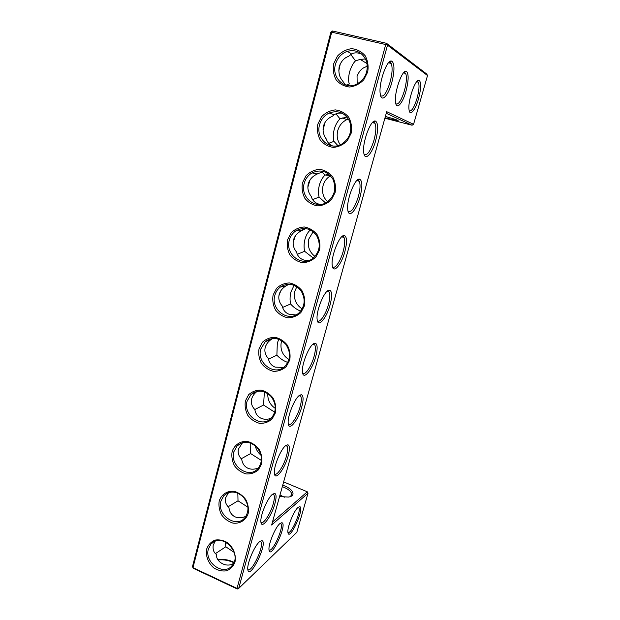 <?xml version="1.0" encoding="UTF-8"?>
<svg xmlns="http://www.w3.org/2000/svg" width="620" height="620" viewBox="0 0 620 620"><rect width="100%" height="100%" fill="white"/><g stroke="black" fill="none" stroke-linecap="round" stroke-linejoin="round"><path stroke-width="0.93" d="M297.995 507.462L299.692 506.664C305.172 507.478 289.021 542.81 287.905 532.278C287.137 527.271 293.88 510.74 297.995 507.462M298.189 507.3L298.856 507.764C301.49 511.299 290.718 535.517 287.905 532.255M308.016 493.225L296.833 532.317L238.708 588.403L387.508 45.167L427.521 75.547L413.563 124.318L386.702 111.67L271.645 525.008L308.016 493.225L307.311 491.807L272.474 522.017M328.949 290.222L329.731 290.207C332.126 291.485 332.243 296.391 330.065 304.916C326.577 318.269 317.866 328.399 317.146 319.463C315.875 311.287 324.245 290.633 328.949 290.222M344.061 235.507L344.495 235.546C347.068 237.026 347.185 242.412 344.836 251.704C341.318 265.135 333.017 274.435 332.227 265.352C330.824 256.564 339.427 234.949 344.061 235.507M314.262 343.387L315.386 343.248C317.611 344.348 317.719 348.82 315.704 356.655C312.248 369.908 303.134 380.897 302.49 372.124C301.328 364.506 309.488 344.673 314.262 343.387M405.968 91.233C402.62 103.61 396.413 110.453 395.552 102.284C393.979 93.07 402.016 69.603 406.162 71.347L406.658 71.564C408.836 74.377 408.603 80.933 405.968 91.233M418.492 98.859C415.346 110.283 409.789 116.878 409.037 109.732C407.58 101.432 415.284 78.74 419.004 80.36L419.422 80.538C421.329 83.08 421.019 89.187 418.492 98.859M375.65 121.156C378.324 123.489 378.332 129.975 375.673 140.616C372.108 154.117 364.669 161.882 363.746 152.551C362.111 142.647 370.806 119.156 375.379 121.07L375.65 121.156M359.623 179.18L359.709 179.196C362.46 180.9 362.568 186.822 360.034 196.966C356.485 210.444 348.618 218.953 347.758 209.731C346.216 200.276 355.082 177.529 359.623 179.18M299.987 395.064L301.444 394.746C303.506 395.692 303.606 399.768 301.738 406.976C298.321 420.112 288.812 431.985 288.238 423.382C287.192 416.268 295.159 397.141 299.987 395.064M286.107 445.323L287.882 444.772C289.788 445.571 289.873 449.299 288.145 455.948C284.774 468.945 274.885 481.717 274.381 473.293C273.428 466.635 281.232 448.105 286.107 445.323M272.606 494.21L274.675 493.396C276.442 494.07 276.52 497.473 274.908 503.618C271.583 516.46 261.33 530.146 260.904 521.893C260.036 515.662 267.685 497.643 272.606 494.21L273.916 494.783L272.738 494.117M391.786 82.592C388.205 96.085 381.192 103.16 380.215 93.744C378.495 83.468 386.911 59.226 391.546 61.093L392.166 61.365C394.669 64.496 394.545 71.571 391.786 82.592M279.822 523.66L281.813 522.714C287.951 523.621 270.196 561.325 268.995 549.715C268.212 544.306 275.311 527.279 279.822 523.66M259.462 541.795L261.826 540.663C268.747 541.671 249.062 582.079 247.783 569.238C246.993 563.379 254.51 545.809 259.462 541.795M284.363 497.217L280.015 494.946M282.325 486.654C288.726 489.118 291.842 491.854 291.671 494.861L290.183 496.636M413.563 124.318L412.068 125.232L386.252 113.282M332.576 31L330.863 32.186L331.716 32.178L332.576 31L386.531 43.33L385.725 44.547L331.716 32.178L192.959 567.649L237.011 588.403L237.266 589L238.708 588.403L237.011 588.403L385.725 44.547L387.508 45.167L386.531 43.33L426.707 74.02L427.521 75.547M317.324 320.54C319.54 323.717 325.756 314.658 328.422 304.637C330.01 298.631 330.266 294.43 329.197 292.02L327.352 291.106M332.46 266.67C334.699 269.77 340.535 261.315 343.185 251.363C344.906 244.815 345.185 240.188 344.015 237.491L342.837 236.483L342.031 236.522M302.614 372.976C304.8 376.201 311.403 366.505 314.069 356.423C315.534 350.92 315.774 347.091 314.79 344.945L313.115 344.085M395.854 103.827C398.489 104.927 401.341 100.564 404.411 90.737C406.542 82.623 406.96 76.841 405.65 73.4L403.884 72.47M409.254 110.895C411.595 111.639 414.191 107.477 417.035 98.394C419.089 90.706 419.546 85.297 418.392 82.173L417.012 81.375M364.095 154.349C367.218 155.899 370.52 151.164 374.007 140.143C376.046 132.316 376.371 126.689 374.992 123.287L373.697 122.148L372.783 122.233M348.045 211.288C351.3 212.799 354.741 207.886 358.376 196.555C360.243 189.402 360.546 184.303 359.267 181.273L358.035 180.195L357.159 180.257M288.323 424.018C290.462 427.257 297.445 416.896 300.111 406.805C301.46 401.737 301.692 398.249 300.793 396.335L299.274 395.537M274.435 473.726C276.528 476.95 283.875 465.907 286.525 455.824C287.773 451.159 287.99 447.966 287.169 446.253L285.828 445.524M260.927 522.141C262.973 525.318 270.669 513.585 273.296 503.541C274.459 499.232 274.668 496.31 273.916 494.783M380.626 95.767C383.61 97.325 386.772 92.752 390.104 82.049C392.321 73.47 392.685 67.27 391.189 63.449L389.848 62.264L388.918 62.364M280.155 523.373L280.984 523.908C283.913 527.845 272.002 553.699 268.995 549.746M259.989 541.361L261.012 541.965C264.283 546.367 250.992 574.089 247.791 569.315M282.72 485.212C293.035 488.545 296.841 495.985 288.339 497.07L279.566 496.543M307.311 491.807L283.642 481.911M412.068 125.232L384.881 118.211M384.989 117.808L397.893 120.753C399.21 120.629 395.041 119.187 385.377 116.428M206.692 548.971C205.398 555.745 208.235 563.216 213.908 567.982C218.062 570.509 222.286 571.439 226.595 570.795C230.539 569.137 233.345 566.207 235.003 562.007C236.367 555.163 233.476 547.561 227.695 542.787C223.479 540.291 219.232 539.4 214.938 540.129C211.04 541.849 208.297 544.794 206.692 548.971M219.209 500.968C221.417 494.373 227.323 490.552 234.228 491.335C238.809 492.699 242.66 495.442 245.791 499.55C248.116 504.168 248.907 508.865 248.147 513.639C245.846 520.281 239.839 524.001 232.957 523.11C228.424 521.691 224.626 518.94 221.565 514.871C219.279 510.314 218.496 505.68 219.209 500.968M232.113 451.647C234.383 444.858 240.413 440.805 247.458 441.432C252.131 442.719 256.06 445.424 259.245 449.546C261.609 454.212 262.399 458.994 261.625 463.884L258.346 469.914C254.867 472.882 250.782 474.222 246.101 473.936C241.475 472.587 237.607 469.875 234.492 465.798C232.167 461.195 231.376 456.483 232.113 451.647M245.388 400.931L248.643 394.708C252.131 391.546 256.277 390.011 261.067 390.112C265.833 391.313 269.839 393.979 273.079 398.11C275.489 402.822 276.288 407.689 275.481 412.711L272.126 418.95C268.561 422.073 264.391 423.545 259.61 423.359C254.897 422.104 250.953 419.43 247.783 415.33C245.419 410.688 244.621 405.891 245.388 400.931M259.036 348.765L262.369 342.325C265.941 339.001 270.18 337.327 275.071 337.311C279.93 338.419 284.014 341.039 287.324 345.185C289.772 349.944 290.579 354.896 289.742 360.05L286.3 366.513C282.658 369.799 278.396 371.403 273.513 371.341C268.7 370.171 264.678 367.536 261.446 363.428C259.051 358.74 258.246 353.857 259.036 348.765M273.079 295.089L276.505 288.416C280.155 284.921 284.487 283.108 289.486 282.96C294.446 283.968 298.615 286.548 301.979 290.703C304.474 295.5 305.288 300.553 304.42 305.838L300.894 312.542C297.166 315.991 292.803 317.742 287.82 317.797C282.906 316.727 278.806 314.131 275.52 310.015C273.079 305.288 272.265 300.305 273.079 295.089M287.541 239.824L291.051 232.911C294.795 229.237 299.22 227.269 304.327 226.99C309.396 227.889 313.65 230.423 317.084 234.585C319.618 239.436 320.431 244.575 319.54 250.015L315.921 256.959C312.1 260.578 307.644 262.485 302.552 262.671C297.538 261.702 293.353 259.152 289.997 255.029C287.517 250.255 286.696 245.187 287.541 239.824M302.436 182.908L306.04 175.739C309.868 171.887 314.394 169.748 319.618 169.33C324.795 170.12 329.135 172.6 332.638 176.77C335.219 181.668 336.04 186.907 335.118 192.494L331.398 199.694C327.484 203.507 322.927 205.569 317.727 205.894C312.596 205.034 308.326 202.538 304.908 198.4C302.389 193.579 301.56 188.418 302.436 182.908M317.781 124.264L321.478 116.824C325.399 112.778 330.034 110.476 335.374 109.903C340.667 110.569 345.1 112.995 348.673 117.165C351.3 122.109 352.129 127.457 351.168 133.199L347.355 140.67C343.348 144.677 338.683 146.917 333.358 147.382C328.12 146.638 323.764 144.197 320.276 140.058C317.704 135.191 316.874 129.921 317.781 124.264M333.645 63.821L337.427 56.126C341.442 51.886 346.177 49.406 351.625 48.678C357.019 49.212 361.538 51.569 365.172 55.738C367.838 60.714 368.675 66.154 367.683 72.044L363.769 79.778C359.678 83.979 354.911 86.389 349.478 87.009C344.139 86.389 339.698 84.01 336.156 79.879C333.545 74.981 332.708 69.626 333.645 63.821M237.266 589L193.277 568.269L192.479 566.641L330.863 32.186M218.194 560.023L218.953 559.922C223.936 559.472 228.896 560.403 233.841 562.72M225.502 541.957L225.773 546.786L234.151 552.35M261.059 455.235C258.036 452.771 256.099 449.616 255.246 445.788M275.334 408.433C270.08 404.875 267.553 399.923 267.762 393.56M288.974 359.585C282.441 355.338 279.907 349.37 281.372 341.674L281.681 340.651M302.173 308.946C295.825 304.683 293.399 298.731 294.887 291.075L296.841 286.704M314.991 256.424C309.357 252.061 307.288 246.279 308.783 239.072L313.162 231.717M327.577 201.787C323.144 197.377 321.64 191.983 323.074 185.605C324.299 181.28 326.771 178.01 330.491 175.793M340.279 144.801C337.334 140.593 336.497 135.865 337.76 130.619C339.249 125.511 342.294 121.838 346.89 119.606L348.456 118.993M385.346 116.537L389.399 117.583M208.397 549.002C204.065 562.604 223.96 576.608 232.151 565.502C243.071 553.304 221.1 531.309 210.963 544.089L208.397 549.002M220.929 501.053L223.859 495.628C229.85 490.513 236.267 490.924 243.118 496.845C248.876 504.029 249.488 510.981 244.939 517.685C236.321 528.759 216.535 514.871 220.929 501.053M233.841 451.779L237.204 445.788C243.536 440.704 250.093 441.223 256.889 447.346C262.516 454.739 262.888 461.807 257.998 468.55C248.938 479.493 229.415 465.752 233.841 451.779M247.124 401.125L251.022 394.467C257.719 389.453 264.415 390.135 271.103 396.513C276.543 404.155 276.629 411.339 271.351 418.089C261.826 428.8 242.676 415.206 247.124 401.125M260.788 349.013L265.344 341.597C272.459 336.722 279.271 337.621 285.789 344.309C290.974 352.23 290.703 359.546 284.983 366.242C274.97 376.619 256.331 363.165 260.788 349.013M274.838 295.391C275.776 291.966 277.574 289.199 280.24 287.099C287.804 282.433 294.717 283.642 300.971 290.703C305.8 298.964 305.102 306.388 298.879 312.984C288.37 322.873 270.405 309.55 274.838 295.391M289.315 240.188C290.4 236.236 292.555 233.128 295.779 230.88C303.831 226.556 310.798 228.16 316.673 235.678C321.013 244.334 319.788 251.852 312.999 258.246C302.002 267.453 284.929 254.27 289.315 240.188M304.219 183.342C305.505 178.723 308.117 175.235 312.054 172.871C320.618 169.043 327.569 171.167 332.909 179.234C336.59 188.341 334.722 195.928 327.298 201.981C315.859 210.265 299.917 197.245 304.219 183.342M319.571 124.767C321.129 119.319 324.33 115.398 329.189 113.003C338.249 109.887 345.077 112.685 349.649 121.396C352.454 130.998 349.804 138.57 341.705 144.103C329.941 151.187 315.41 138.361 319.571 124.767M335.443 64.403C337.358 57.923 341.31 53.552 347.293 51.305C356.779 49.174 363.281 52.801 366.815 62.194C368.458 72.284 364.893 79.709 356.113 84.467C344.271 90.008 331.491 77.485 335.443 64.403M218.07 559.806L219.821 559.511C224.611 559.085 229.338 560.023 234.004 562.317M294.097 285.247L290.958 291.919C289.928 295.918 289.796 299.933 290.555 303.963C293.578 307.357 296.964 309.744 300.708 311.101M288.951 284.192L287.882 284.851L287.757 284.224M310.116 229.795L309.798 230.462C307.605 232.585 305.993 235.53 304.97 239.289C303.916 243.397 303.8 247.396 304.614 251.286L297.29 254.293M304.614 251.286L313.271 258.036M308.109 260.71L303.839 260.036C299.917 258.672 297.492 256.013 296.569 252.061C293.516 248.256 292.501 244.218 293.516 239.948C294.624 236.034 297.251 232.957 301.397 230.71L302.343 230.245L302.017 228.493M295.926 314.929L289.315 314.356C285.471 312.922 283.123 310.147 282.263 306.048C279.209 302.467 278.178 298.608 279.171 294.461C280.108 291.067 282.309 288.254 285.758 286.022L287.882 284.851M290.555 303.963L282.619 307.458M305.885 228.509L302.343 230.245M321.981 171.694L324.919 175.227C322.377 177.653 320.532 180.97 319.378 185.163C318.293 189.379 318.192 193.363 319.083 197.106L312.612 199.617M319.083 197.106L325.578 202.965M320.199 204.46L318.788 204.112C314.79 202.817 312.286 200.276 311.287 196.486C308.233 192.448 307.241 188.232 308.295 183.83C309.535 179.475 312.519 176.204 317.238 174.026L312.054 172.871M278.783 339.241L277.326 343.116L276.877 355.19C279.922 358.414 283.294 360.731 286.983 362.142L287.843 362.437M283.565 367.412L275.203 367.141C271.436 365.637 269.158 362.762 268.367 358.523C265.313 355.151 264.267 351.455 265.228 347.433C266.042 344.464 267.894 341.899 270.793 339.745L272.823 338.45M276.877 355.19L268.491 359.181M357.174 83.979L357.058 76.338C358.996 71.316 361.847 68.2 365.622 66.975L367.365 65.472M346.045 85.188L349.331 83.956C348.3 81.453 348.355 77.523 349.502 72.16C351.199 66.844 353.199 63.069 355.508 60.83L360.236 59.388L365.591 58.954M335.97 113.817L339.977 118.839C337.311 121.605 335.389 125.155 334.203 129.471C333.087 133.811 333.01 137.772 333.963 141.36L337.892 145.599M339.977 118.839L347.037 117.002M342.736 113.421C339.466 112.685 336.583 113.15 334.095 114.832L332.576 116.126C327.81 118.242 324.787 121.543 323.508 126.031C322.416 130.572 323.4 134.982 326.446 139.26C327.329 142.321 329.352 144.545 332.522 145.933M345.549 85.041L342.093 80.275C339.31 76.826 338.349 72.23 339.225 66.487C341.271 61.117 344.325 57.784 348.386 56.498L351.602 53.994C354.353 52.437 357.794 52.483 361.91 54.142M323.911 171.546L317.564 173.732M324.919 175.227L328.499 173.957M333.963 141.36L328.709 143.321M264.383 391.863L263.57 405.038L274.738 412.199M271.048 418.376C267.53 419.515 264.345 419.539 261.485 418.446C257.796 416.88 255.587 413.912 254.851 409.549C251.797 406.379 250.736 402.837 251.674 398.924C252.379 396.304 253.968 393.971 256.432 391.918L257.254 391.282M263.57 405.038L254.828 409.525M250.767 443.145L250.62 453.553L261.438 460.466M258.494 467.976C254.673 469.456 251.224 469.58 248.147 468.348C244.528 466.721 242.381 463.667 241.699 459.18C238.654 456.196 237.584 452.809 238.483 449.004L242.552 442.664M250.62 453.553L241.273 458.754M237.832 493.132L238.01 500.797L247.969 507.238M245.977 516.289C241.978 518.033 238.374 518.235 235.166 516.886C231.617 515.212 229.532 512.066 228.912 507.47C225.866 504.672 224.781 501.425 225.665 497.728L228.578 492.582M238.01 500.797L228.16 506.749M350.757 54.483L355.508 60.83M225.773 546.786L215.504 553.567M215.249 541.12L213.218 545.158C212.637 549.467 213.729 552.575 216.481 554.474C215.713 561.937 226.68 568.222 233.546 563.347M278.915 295.717L280.813 290.78M293.136 242.366L295.298 236.042M265.352 346.983L266.375 344.612M307.869 187.17L310 179.986M338.776 70.936L340.326 63.627M323.067 130.107L324.996 122.497M298.267 507.307L299.692 506.664M298.856 507.764L298.05 507.416M328.081 291.082L329.731 290.207M342.837 236.483L344.495 235.546M313.751 344.077L315.386 343.248M404.55 72.424L406.162 71.347M417.477 81.367L419.004 80.36M373.697 122.148L375.379 121.07M358.035 180.195L359.709 179.196M299.817 395.545L301.444 394.746M286.254 445.532L287.882 444.772M273.063 494.125L274.675 493.396M389.848 62.264L391.546 61.093M280.302 523.389L281.813 522.714M260.214 541.376L261.826 540.663M280.984 523.908L280.023 523.489M329.197 292.02L327.104 291.322M344.015 237.491L341.736 236.778M314.79 344.945L312.899 344.263M405.65 73.4L403.504 72.889M418.392 82.173L416.671 81.763M374.992 123.287L372.403 122.613M359.267 181.273L356.826 180.575M300.793 396.335L299.096 395.684M287.169 446.253L285.665 445.648M391.189 63.449L388.5 62.814M261.012 541.965L259.865 541.454M397.645 120.288L397.893 120.753M219.821 559.511L218.953 559.922M285.758 286.022L280.24 287.099M311.287 230.415L309.798 230.462M301.397 230.71L295.779 230.88M270.793 339.745L265.344 341.597M367.141 63.697L360.236 59.388M346.89 119.606L342.418 117.94M334.095 114.832L329.189 113.003M330.468 175.762L325.492 174.98M256.432 391.918L251.022 394.467M242.498 442.672L237.204 445.788M227.858 492.846L223.859 495.628M348.215 51.026L348.022 51.755M351.602 53.994L347.293 51.305M214.008 541.679L210.963 544.089"/></g></svg>
